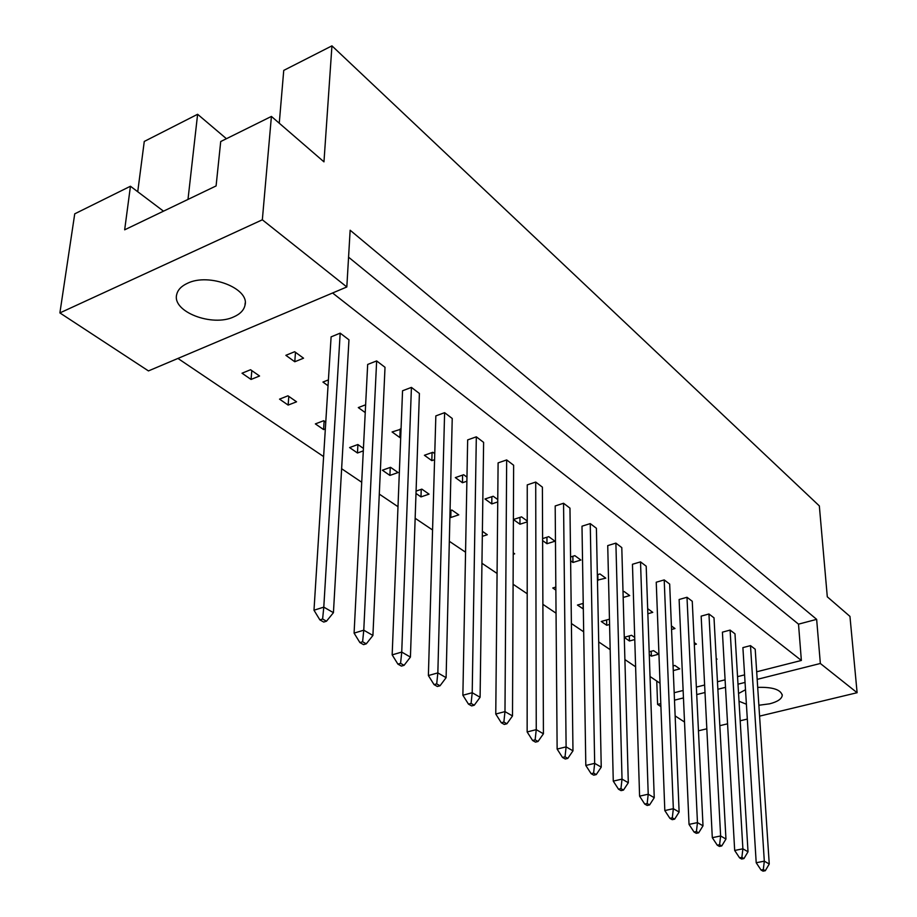 <?xml version="1.0" encoding="UTF-8"?>
<svg xmlns="http://www.w3.org/2000/svg" width="917" height="917" viewBox="0 0 917 917"><rect width="100%" height="100%" fill="white"/><g stroke="black" fill="none" stroke-linecap="round" stroke-linejoin="round"><path stroke-width="1.38" d="M233.812 316.858C240.151 314.061 243.876 310.21 244.977 305.315C250.02 288.523 209.03 272.475 187.377 283.33C181.36 286.115 177.818 289.829 176.717 294.46C171.766 311.711 212.343 327.22 233.812 316.858M758.875 705.253L769.695 703.809C777.524 701.769 781.72 698.96 782.258 695.407C780.883 689.63 772.699 686.948 757.706 687.372M348.563 257.184L798.512 624.156L816.646 619.353L350.145 230.224L346.821 286.964L148.451 370.915L59.892 312.915L74.736 213.833L130.443 186.243L163.501 211.174M130.443 186.243L124.666 229.812L216.091 185.933L220.71 141.539L271.409 116.425L323.965 161.85L331.943 45.85L819.339 505.909L827.294 596.807L849.956 616.396L857.108 692.713L820.348 663.484L757.178 679.371M187.996 199.413L197.614 114.281L144.267 141.447L137.733 191.745M197.614 114.281L226.419 138.708M331.943 45.85L283.743 70.403L279.261 123.21M745.498 689.744L738.552 693.493M739.022 701.253L746.392 704.233M660.905 706.583L657.604 704.416L660.802 703.614M674.488 700.175L683.463 697.917M696.725 694.582L705.001 692.495M717.873 689.263L725.507 687.337M738.002 684.197L745.051 682.42M684.529 722.046L675.141 715.902M698.456 730.803L706.835 728.797M719.834 725.679L727.559 723.822M740.191 720.785L747.309 719.077M759.585 716.131L857.108 692.713M59.892 312.915L262.342 219.793L271.409 116.425M346.821 286.964L262.342 219.793M656.744 681.044L657.604 704.416M816.646 619.353L820.348 663.484M798.512 624.156L801.366 660.458L756.685 671.794M674.178 692.736L683.131 690.467M696.37 687.097L704.623 685.01M717.461 681.744L725.083 679.818M737.543 676.654L744.581 674.866M328.412 379.902L322.933 382.057L328.045 385.759M288.144 405.085L296.558 401.806L287.972 395.812L279.536 399.136L288.144 405.085L288.798 396.385M376.646 360.92L367.671 364.45L354.088 633.12L363.774 630.185L376.646 360.92L385.014 367.293L372.921 635.458L366.273 643.837L362.605 641.751L359.888 642.565L363.568 644.64L366.273 643.837M340.184 333.146L331.106 336.86L313.992 610.218L323.793 607.134L340.184 333.146L348.964 339.829L333.433 612.682L326.486 621.21L322.612 619.009L319.861 619.869L323.735 622.058L326.486 621.21M294.781 361.757L303.55 358.203L294.666 351.727L285.863 355.326L294.781 361.757L295.48 352.323M251.052 379.443L259.557 376.004L250.547 369.734L242.031 373.219L251.052 379.443L251.82 370.617M332.584 292.993L801.366 660.458M660.034 683.257L650.038 676.517M635.607 666.797L624.901 659.575M610.172 649.66L598.709 641.934M583.682 631.813L571.394 623.526M556.046 613.186L542.887 604.326M527.206 593.758L513.096 584.255M497.071 573.457L481.941 563.267M465.561 552.217L449.33 541.294M432.572 529.992L415.149 518.265M397.989 506.7L379.294 494.103M361.711 482.262L341.628 468.725M323.609 456.586L177.944 358.432M411.424 387.398L402.552 390.768L392.167 654.864L401.738 652.079L411.424 387.398L419.401 393.473L410.426 657.088L404.076 665.329L400.58 663.346L397.898 664.114L401.394 666.097L404.076 665.329M444.607 412.673L435.839 415.894L428.388 675.554L437.845 672.895L444.607 412.673L452.23 418.473L446.109 677.663L440.022 685.767L436.698 683.876L434.05 684.609L437.375 686.489L440.022 685.767M476.324 436.824L467.659 439.908L462.879 695.246L472.209 692.725L476.324 436.824L483.614 442.372L480.095 697.264L474.249 705.23L471.086 703.431L468.472 704.13L471.636 705.918L474.249 705.23M506.665 459.933L498.103 462.879L495.765 714.022L504.98 711.615L506.665 459.933L513.635 465.24L512.5 715.948L506.883 723.777L503.869 722.069L501.278 722.734L504.304 724.441L506.883 723.777M535.711 482.055L527.252 484.875L527.149 731.949L536.25 729.645L535.711 482.055L542.394 487.145L543.426 733.783L538.027 741.486L535.138 739.847L532.594 740.489L535.482 742.117L538.027 741.486M563.554 503.261L555.186 505.966L557.135 749.074L566.11 746.874L563.554 503.261L569.961 508.133L572.976 750.828L567.783 758.405L565.032 756.834L562.511 757.453L565.262 759.012L567.783 758.405M590.25 523.596L581.997 526.198L585.814 765.454L594.674 763.345L590.25 523.596L596.405 528.272L601.243 767.128L596.245 774.59L593.608 773.088L591.121 773.673L593.758 775.163L596.245 774.59M615.892 543.116L607.73 545.615L613.267 781.124L622.024 779.106L615.892 543.116L621.795 547.609L628.305 782.74L623.48 790.076L620.958 788.643L618.505 789.205L621.038 790.637L623.48 790.076M640.524 561.88L632.455 564.276L639.585 796.151L648.216 794.214L640.524 561.88L646.198 566.202L654.245 797.698L649.591 804.92L647.173 803.544L644.743 804.083L647.173 805.458L649.591 804.92M664.206 579.911L656.24 582.226L664.814 810.559L673.342 808.702L664.206 579.911L669.674 584.072L679.13 812.038L674.625 819.156L672.31 817.838L669.914 818.354L672.241 819.672L674.625 819.156M686.993 597.276L679.119 599.5L689.034 824.394L697.459 822.606L686.993 597.276L692.255 601.277L703.007 825.816L698.662 832.819L696.427 831.547L694.066 832.051L696.301 833.312L698.662 832.819M708.944 613.989L701.161 616.132L712.303 837.679L720.624 835.972L708.944 613.989L714.011 617.84L725.955 839.044L721.748 845.944L719.604 844.729L717.277 845.199L719.421 846.425L721.748 845.944M730.104 630.094L722.413 632.157L734.677 850.46L742.885 848.81L730.104 630.094L734.987 633.819L748.02 851.767L743.951 858.564L741.887 857.395L739.583 857.853L741.647 859.023L743.951 858.564M750.496 645.625L742.896 647.62L756.204 862.748L764.308 861.166L750.496 645.625L755.207 649.213L769.248 864.009L765.305 870.714L763.322 869.58L761.053 870.027L763.036 871.15L765.305 870.714M325.764 422.152L323.712 420.72L315.356 423.895L323.586 429.58L325.34 428.915M363.43 448.402L357.871 444.527L349.606 447.565L357.47 452.998L363.304 450.877M389.908 475.419L398.07 472.542L390.55 467.303L382.378 470.215L389.908 475.419L390.241 467.418M415.997 493.449L420.983 496.899L429.053 494.148L421.854 489.128L416.077 491.111M449.903 516.89L450.786 517.497L458.775 514.85L451.863 510.035L450.052 510.643M482.319 536.33L487.294 534.726L482.388 531.31M513.233 554.269L514.678 553.822L513.233 552.813M555.84 587.086L552.779 587.992L555.862 590.124M583.223 603.386L577.458 605.06L583.315 608.945M609.473 619.892L608.739 619.376L601.243 621.485L606.733 625.279L609.587 624.477M624.282 637.418L629.452 640.994L634.77 639.539M634.702 637.475L631.572 635.286L624.282 637.304M649.282 654.692L651.379 656.148L658.693 654.188L653.603 650.646L649.179 651.838M673.261 670.591L679.784 668.883L674.866 665.455L673.067 665.937M365.631 404.787L358.295 407.584L365.241 412.593M401.038 429.156L392.086 431.964L399.846 437.558L400.718 437.249M434.761 453.697L432.824 452.287L424.399 455.279L431.827 460.643L434.589 459.669M466.959 477.138L463.658 474.731L455.336 477.597L462.455 482.732L466.891 481.219M497.759 499.547L493.208 496.246L484.978 498.986L491.799 503.914L497.736 501.943M527.241 521.005L521.544 516.867L513.405 519.503L519.95 524.226L527.241 521.876M542.612 540.572L546.979 543.724L555.003 541.213L548.733 536.651L542.612 538.588M570.615 560.768L572.953 562.465L580.885 560.046L574.856 555.668L570.569 556.986M597.46 580.14L605.759 578.157L599.97 573.95L597.345 574.73M623.182 597.46L629.704 595.58L624.133 591.534L623.021 591.855M647.849 613.737L652.755 612.361L647.677 608.67M671.553 629.463L674.969 628.535L671.404 625.933M694.341 644.674L696.393 644.124L694.238 642.553M716.257 659.369L717.06 659.163L716.211 658.544M324.125 421.006L323.586 429.58M357.917 444.562L357.47 452.998M421.235 489.334L420.983 496.899M450.958 510.345L450.786 517.497M583.074 603.432L583.155 608.991M606.607 619.972L606.733 625.279M629.303 635.917L629.452 640.994M651.208 651.288L651.379 656.148M400.19 428.984L399.846 437.558M432.067 452.551L431.827 460.643M462.604 475.098L462.455 482.732M491.879 496.682L491.799 503.914M519.973 517.371L519.95 524.226M546.945 537.224L546.979 543.724M572.873 556.275L572.953 562.465M597.804 574.592L597.918 580.484M322.612 619.009L323.793 607.134L333.433 612.682M319.861 619.869L313.992 610.218M362.605 641.751L363.774 630.185L372.921 635.458M359.888 642.565L354.088 633.12M400.58 663.346L401.738 652.079L410.426 657.088M397.898 664.114L392.167 654.864M471.086 703.431L472.209 692.725L480.095 697.264M468.472 704.13L462.879 695.246M535.138 739.847L536.25 729.645L543.426 733.783M532.594 740.489L527.149 731.949M593.608 773.088L594.674 763.345L601.243 767.128M591.121 773.673L585.814 765.454M436.698 683.876L437.845 672.895L446.109 677.663M434.05 684.609L428.388 675.554M503.869 722.069L504.98 711.615L512.5 715.948M501.278 722.734L495.765 714.022M565.032 756.834L566.11 746.874L572.976 750.828M562.511 757.453L557.135 749.074M620.958 788.643L622.024 779.106L628.305 782.74M618.505 789.205L613.267 781.124M647.173 803.544L648.216 794.214L654.245 797.698M644.743 804.083L639.585 796.151M696.427 831.547L697.459 822.606L703.007 825.816M694.066 832.051L689.034 824.394M741.887 857.395L742.885 848.81L748.02 851.767M739.583 857.853L734.677 850.46M672.31 817.838L673.342 808.702L679.13 812.038M669.914 818.354L664.814 810.559M719.604 844.729L720.624 835.972L725.955 839.044M717.277 845.199L712.303 837.679M763.322 869.58L764.308 861.166L769.248 864.009M761.053 870.027L756.204 862.748M245.183 302.965L244.977 305.315M782.19 694.547L782.258 695.407"/></g></svg>
